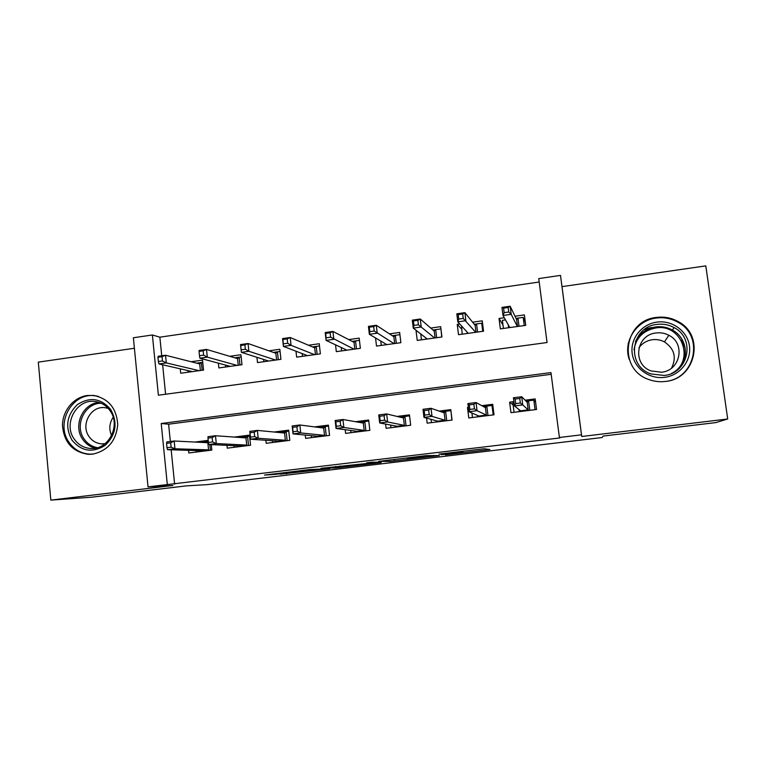 <?xml version="1.0" encoding="UTF-8"?>
<svg xmlns="http://www.w3.org/2000/svg" width="766" height="766" viewBox="0 0 766 766"><rect width="100%" height="100%" fill="white"/><g stroke="black" fill="none" stroke-linecap="round" stroke-linejoin="round"><path stroke-width="1.15" d="M445.372 454.889L489.914 449.537L484.112 448.78L438.956 454.104L459.112 452.199L441.139 454.669L462.884 452.495L445.372 454.889M92.753 454.123C107.795 450.772 116.116 440.929 117.734 424.603C116.604 408.307 108.6 398.588 93.711 395.447L87.219 395.515C73.364 397.343 62.199 411.141 62.496 425.963C64.162 442.509 72.732 451.959 88.205 454.295L92.753 454.123M665.367 381.449C695.739 379.036 705.199 335.565 678.408 321.71C671.6 317.861 664.294 316.435 656.481 317.421C623.179 320.437 617.492 369.949 649.434 379.725C654.585 381.545 659.899 382.11 665.367 381.449M279.983 474.173L329.696 468.715L310.01 469.548L264.481 475.083L275.262 474.365L312.212 469.615L322.362 469.424L279.983 474.173M167.314 484.572L148.029 486.889L133.37 337.758L152.377 334.981L158.39 395.218L547.058 342.526L538.737 278.575L560.492 275.396L581.499 434.829L559.4 437.482L550.965 372.592L161.214 423.512L167.314 484.572L559.889 437.941L559.4 437.482M727.7 418.992L705.802 265.888L561.995 286.628L581.739 436.486L727.7 418.992L715.77 422.602L603.139 436.065L602.153 437.52L207.203 484.629L186.243 485.883L91.317 497.23L50.834 500.112L172.915 485.481L148.029 486.889M581.739 436.486L581.499 434.829M390.229 461.458L439.397 455.579L426.26 455.617L378.615 461.381L390.229 461.458L390.057 459.954M381.171 462.616L335.767 467.959L320.983 468.313L369.04 463.239L371.979 462.808L366.617 462.798L371.816 462.204L381.123 462.195M651.54 327.503L645.02 329.093M628.503 342.919L628.235 343.407M134.404 348.271L38.3 362.127L50.834 500.112M180.278 368.839L180.728 373.233L203.555 370.064L202.521 360.135L191.098 361.734M218.367 363.161L218.865 367.939L241.989 364.731L240.926 354.735L229.723 356.314M256.936 357.301L257.5 362.577L280.93 359.331L279.829 349.277L268.866 350.809M295.992 351.221L296.643 357.147L320.38 353.854L319.24 343.733L308.526 345.236M335.537 344.834L336.312 351.642L360.355 348.31L359.177 338.122L348.712 339.597M375.551 337.959L376.499 346.069L400.867 342.68L399.651 332.434L389.444 333.871M416.005 330.251L417.231 340.41L441.934 336.983L440.67 326.67L430.731 328.068M459.763 323.989L457.235 324.344L461.525 328.949M457.235 324.344L458.508 334.685L483.547 331.209L482.245 320.83L472.584 322.189M513.929 401.614L509.629 402.16L510.96 412.692L536.545 409.494L535.185 398.914L525.103 400.197M468.352 407.388L467.49 407.502L468.782 417.968L494.022 414.808L492.701 404.304L481.814 405.683M426.557 418.102L427.169 423.167L452.064 420.055L450.791 409.619L439.119 411.093M385.624 424.096L386.112 428.309L410.681 425.235L409.446 414.856L397.018 416.436M345.188 429.697L345.61 433.374L369.844 430.339L368.657 420.027L355.481 421.702M305.27 435.069L305.634 438.372L329.552 435.375L328.403 425.13L314.52 426.892M265.869 440.278L266.195 443.303L289.797 440.345L288.677 430.166L274.104 432.014M226.966 445.352L227.263 448.167L250.559 445.257L249.477 435.136L234.224 437.07M551.185 374.306L168.606 424.192L170.339 441.484M171.172 449.814L174.619 484.179M208.208 440.364L194.87 442.059M211.263 444.625L211.828 450.102L188.838 452.974L188.57 450.322M539.187 282.012L159.864 337.174L161.731 355.778M162.641 364.779L165.6 394.241M504.267 317.737L499.03 318.474L500.351 328.873L525.725 325.358L524.384 314.912L515.001 316.234M159.864 337.174L152.377 334.981M561.995 286.628L560.492 275.396M168.606 424.192L161.214 423.512M499.03 318.474L502.984 325.043M509.629 402.16L513.115 404.917M467.49 407.502L468.419 407.933M431.67 456.469L433.853 456.153L425.867 455.847L407.177 458.298L413.305 458.422L431.67 456.469M358.124 465.058L377.083 462.788L358.124 465.058M525.342 322.362L523.207 317.392L524.25 325.56M503.415 328.451L502.391 320.312L505.474 319.882M516.054 318.397L523.207 317.392M508.614 327.733L508.241 324.803M517.51 326.498L516.629 319.585L517.988 318.12L519.032 326.287M504.172 312.652L508.748 312.001L508.174 307.482L503.597 308.133L504.172 312.652L502.994 315.477L501.969 307.396L510.166 306.228L511.2 314.319L502.994 315.477L509.802 327.57M508.748 312.001L511.2 314.319L517.337 326.517M508.174 307.482L510.166 306.228L516.629 319.585M501.969 307.396L503.597 308.133M514.063 402.629L512.847 402.782L514.053 412.309M535.616 402.265L533.835 400.13L535.061 409.676M533.835 400.13L528.569 400.79L529.794 410.337M519.291 411.648L519.032 409.561M520.344 403.031L519.76 398.454L515.145 399.038L515.729 403.615L520.344 403.031L522.757 404.927L514.484 405.97L513.44 397.774L521.713 396.721L522.757 404.927L528.176 409.858L527.219 402.361L528.569 400.79L526.003 401.116M519.76 398.454L521.713 396.721L527.219 402.361M515.729 403.615L514.484 405.97L520.602 410.806L528.176 409.858L528.933 410.452M515.145 399.038L513.44 397.774M520.602 410.806L520.076 411.553M656.874 322.113C672.127 319.91 687.466 331.017 689.448 345.887C691.66 360.729 679.911 375.522 664.534 377.36C649.185 379.419 634.095 368.159 632.199 353.442C630.092 338.754 641.592 324.104 656.874 322.113M664.112 375.464C688.557 373.502 695.834 338.352 674.061 327.58C668.747 324.698 663.069 323.635 657.027 324.401C630.705 326.747 625.832 365.755 650.909 373.923L664.112 375.464M638.959 347.735C642.262 343.254 646.734 340.583 652.354 339.721C656.634 339.185 660.665 339.922 664.457 341.914C674.415 348.693 676.78 357.425 671.552 368.101M656.05 332.971C660.57 332.406 664.821 333.172 668.833 335.269C685.838 343.369 680.419 370.696 661.489 372.228L651.023 370.926C632.017 364.405 635.972 334.732 656.05 332.971M664.457 381.545L665.108 381.468C695.202 379.084 704.567 335.996 678.015 322.285C671.275 318.474 664.036 317.067 656.309 318.043C636.603 320.245 622.825 341.387 629.25 359.426M651.56 327.695L644.436 329.514M628.359 343.589L628.11 344.068M655.303 318.196L654.288 317.794M685.149 347.86L681.405 340.506M110.677 409.456C117.907 422.727 116.106 434.667 105.258 445.266C92.638 453.194 81.541 451.49 71.975 440.172C64.88 426.968 66.69 415.105 77.395 404.592C89.881 396.587 100.978 398.215 110.677 409.456M74.235 439.071C78.304 444.797 83.733 447.928 90.522 448.474C108.399 450.341 121.248 425.494 110.017 410.681C106.196 405.367 101.16 402.303 94.907 401.499C76.677 398.646 62.85 423.828 74.235 439.071M105.133 443.677L101.562 443.859C96.372 443.418 92.217 441.005 89.095 436.639C80.306 424.929 90.886 405.559 104.932 407.675L108.188 408.364M98.498 396.462L94.965 395.802C72.272 392.106 54.96 423.435 69.122 442.432C74.216 449.594 81.014 453.501 89.517 454.133L93.49 454.018M111.587 435.624C108.82 429.247 109.347 423.129 113.167 417.259M482.714 324.554L481.709 323.204L482.724 331.324M462.166 334.177L461.611 326.029M474.24 324.257L481.709 323.204M467.289 333.469L467.126 332.08M476.012 332.252L475.159 325.387L476.557 323.932L477.572 332.042M458.729 319.077L463.239 318.436L462.683 313.945L458.173 314.587L458.729 319.077L457.8 321.844L456.814 313.811L464.895 312.662L465.891 320.705L457.8 321.844L468.265 333.334M463.239 318.436L475.696 332.3M462.683 313.945L464.895 312.662L475.159 325.387M456.814 313.811L458.173 314.587M440.977 329.141L441.743 337.011M421.463 339.826L420.754 333.947M433.001 330.031L440.766 328.949M426.518 339.127L426.423 338.361M435.069 337.94L434.245 331.113L435.682 329.658L436.658 337.72M413.946 325.406L418.399 324.774L417.863 320.312L413.41 320.944L413.946 325.406L413.257 328.116L412.3 320.14L420.266 319.01L421.233 326.996L413.257 328.116L427.275 339.022M418.399 324.774L434.609 337.998M417.863 320.312L420.266 319.01L434.245 331.113M412.3 320.14L413.41 320.944M381.286 345.399L380.779 341.052M392.297 335.738L399.919 334.665M394.672 343.541L393.868 336.762L395.342 335.307L396.29 343.321M369.815 331.64L374.201 331.017L373.674 326.594L369.298 327.216L369.815 331.64L369.356 334.302L368.436 326.383L376.288 325.263L377.217 333.2L369.356 334.302L386.83 344.633M374.201 331.017L394.069 343.628M373.674 326.594L376.288 325.263L393.868 336.762M368.436 326.383L369.298 327.216M341.636 350.905L341.253 347.515M352.14 341.368L359.436 340.343M354.792 349.076L354.016 342.335L355.529 340.889L356.449 348.846M326.306 337.787L330.634 337.174L330.136 332.779L325.809 333.392L326.086 340.401L325.196 332.53L332.932 331.429L333.832 339.309L326.086 340.401L346.921 350.167M330.634 337.174L354.064 349.181M330.136 332.779L332.932 331.429L354.016 342.335M325.196 332.53L325.809 333.392M471.913 413.027L472.469 417.508M492.911 405.98L492.002 405.425L493.189 414.913M492.002 405.425L486.812 406.085L487.999 415.565M477.639 416.857L477.457 415.421M474.441 408.833L473.876 404.285L469.319 404.869L469.884 409.408L474.441 408.833L477.046 410.691L468.888 411.725L467.882 403.586L476.04 402.543L477.046 410.691L486.343 415.095L485.414 407.646L486.812 406.085L483.346 406.516M473.876 404.285L476.04 402.543L485.414 407.646M469.884 409.408L468.888 411.725L478.874 416.034L486.343 415.095L487.109 415.679M469.319 404.869L467.882 403.586M478.874 416.034L478.377 416.771M431.038 419.337L431.43 422.64M450.925 410.729L451.883 420.084M450.734 410.653L445.611 411.294L446.76 420.726M436.534 421.999L436.39 420.821M429.199 414.559L428.654 410.04L424.173 410.605L424.709 415.124L429.199 414.559L432.005 416.369L423.962 417.384L422.995 409.303L431.028 408.278L432.005 416.369L445.075 420.266L444.175 412.855L445.611 411.294L441.273 411.849M428.654 410.04L431.028 408.278L444.175 412.855M424.709 415.124L423.962 417.384L437.702 421.185L445.075 420.266L445.85 420.831M424.173 410.605L422.995 409.303M437.702 421.185L437.233 421.913M390.631 425.044L390.938 427.706M409.571 415.861L404.955 416.445L406.057 425.81M395.974 427.074L395.85 426.04M384.618 420.189L384.092 415.699L379.677 416.264L380.195 420.745L384.618 420.189L387.606 421.97L379.687 422.966L378.749 414.933L386.667 413.927L387.606 421.97L404.352 425.36L403.481 417.997L404.955 416.445L399.775 417.097M384.092 415.699L386.667 413.927L403.481 417.997M380.195 420.745L379.687 422.966L397.075 426.269L404.352 425.36L405.137 425.925M379.677 416.264L378.749 414.933M397.075 426.269L396.635 426.988M350.723 430.444L350.981 432.694M368.772 421.022L364.827 421.52L365.899 430.837M355.941 432.081L355.836 431.134M340.679 425.743L340.181 421.29L335.824 421.836L336.322 426.298L340.679 425.743L343.857 427.485L336.044 428.472L335.144 420.496L342.948 419.5L343.857 427.485L364.166 430.387L363.323 423.071L364.827 421.52L358.833 422.286M340.181 421.29L342.948 419.5L363.323 423.071M336.322 426.298L336.044 428.472L356.985 431.287L364.166 430.387L364.961 430.952M335.824 421.836L335.144 420.496M356.985 431.287L356.573 431.995M302.503 356.334L302.197 353.595M312.499 346.921L319.489 345.935M315.439 354.543L314.692 347.841L316.234 346.395L317.114 354.304M283.43 343.848L287.69 343.245L287.202 338.878L282.951 339.482L283.42 346.414L282.568 338.591L290.199 337.509L291.061 345.332L283.42 346.414L307.53 355.635M287.69 343.245L291.061 345.332L314.577 354.658M287.202 338.878L290.199 337.509L314.692 347.841M282.568 338.591L282.951 339.482M311.322 435.653L311.542 437.635M328.518 426.126L325.234 426.538L326.268 435.787M316.444 437.022L316.339 436.132M297.38 431.22L296.892 426.786L292.593 427.342L293.081 431.765L297.38 431.22L300.722 432.924L293.024 433.891L292.162 425.973L299.851 424.986L300.722 432.924L324.506 435.356L323.692 428.079L325.234 426.538L318.426 427.399M296.892 426.786L299.851 424.986L323.692 428.079M293.081 431.765L293.024 433.891L317.421 436.237L324.506 435.356L325.311 435.911M292.593 427.342L292.162 425.973M317.421 436.237L317.028 436.946M263.868 361.696L263.628 359.436M273.376 352.398L280.069 351.46M276.593 359.934L275.865 353.27L277.436 351.833L278.297 359.694M241.156 349.823L245.35 349.229L244.89 344.892L240.687 345.485L241.367 352.341L240.534 344.576L248.06 343.503L248.893 351.278L241.367 352.341L268.646 361.035M245.35 349.229L248.893 351.278L275.607 360.068M244.89 344.892L248.06 343.503L275.865 353.27M240.534 344.576L240.687 345.485M272.418 440.718L272.61 442.499M288.792 431.153L286.149 431.488L287.145 440.68M277.445 441.896L277.359 441.053M254.685 436.61L254.216 432.215L249.984 432.752L250.453 437.147L254.685 436.61L258.209 438.276L250.616 439.234L249.783 431.363L257.366 430.406L258.209 438.276L285.354 440.249L284.569 433.029L286.149 431.488L278.565 432.445M254.216 432.215L257.366 430.406L284.569 433.029M250.453 437.147L250.616 439.234L278.364 441.13L285.354 440.249L286.178 440.804M249.984 432.752L249.783 431.363M278.364 441.13L278.001 441.819M225.731 366.991L225.539 365.085M234.769 357.808L241.156 356.918M238.245 365.258L237.537 358.632L239.145 357.195L239.978 365.009M199.026 351.403L199.466 355.711L203.612 355.127L203.162 350.818L199.026 351.403L199.093 350.464L206.514 349.411L207.308 357.138L199.888 358.182L230.26 366.359M203.612 355.127L207.308 357.138L237.134 365.411M203.162 350.818L206.514 349.411L237.537 358.632M199.888 358.182L199.466 355.711M234.013 445.678L234.185 447.306M249.582 436.113L247.562 436.371L248.538 445.506M238.963 446.702L238.877 445.908M207.979 438.095L208.429 442.461L212.603 441.934L212.153 437.568L207.979 438.095L207.998 436.687L215.476 435.739L216.29 443.562L246.719 445.084L245.953 437.903L247.562 436.371L239.222 437.424M212.153 437.568L215.476 435.739L245.953 437.903M212.603 441.934L216.29 443.562L208.802 444.51L239.815 445.946L246.719 445.084L247.552 445.63M208.429 442.461L208.802 444.51M239.815 445.946L239.48 446.645M188.082 372.219L187.919 370.591M196.651 363.151L202.751 362.299M200.386 370.505L199.706 363.927L201.343 362.49L202.147 370.265M157.94 357.243L158.371 361.523L162.449 360.939L162.019 356.659L157.94 357.243L158.227 356.276L165.542 355.242L166.308 362.912L158.993 363.946L192.371 371.615M162.449 360.939L166.308 362.912L199.16 370.677M162.019 356.659L165.542 355.242L199.706 363.927M158.993 363.946L158.371 361.523M196.096 450.542L196.249 452.045M209.827 444.558L210.42 450.274M200.96 451.461L200.884 450.686M208.314 441.34L200.405 442.346M171.105 447.181L170.674 442.844L166.557 443.361L166.988 447.698L171.105 447.181L174.954 448.771L208.572 449.862L207.835 442.719L174.169 440.996L174.954 448.771L167.572 449.699L201.764 450.714L208.572 449.862L209.415 450.398M166.557 443.361L166.796 441.934L174.169 440.996L170.674 442.844M166.988 447.698L167.572 449.699M208.4 442.202L207.835 442.719M201.764 450.714L201.448 451.394M462.731 451.251L462.884 452.495M462.157 451.327L462.291 452.447M459.054 451.691L459.112 452.199M486.467 449.087L486.582 450.015M436.208 455.435L436.285 456.029M394.184 459.466L394.366 461.036M433.748 455.33L433.853 456.153M339.826 465.977L339.999 467.528M335.594 466.475L335.767 467.959M371.903 462.204L371.979 462.808M377.016 462.195L377.083 462.788M374.229 462.195L374.296 462.798M275.195 473.714L275.262 474.365M270.676 474.25L270.733 474.824M286.541 473.388L286.599 473.915M635.464 341.531C639.648 333.354 646.399 328.48 655.715 326.929C661.642 326.182 667.215 327.226 672.424 330.06C686.413 337.337 689.831 357.349 678.944 368.657M671.61 373.396C695.662 361.609 681.999 323.08 655.706 327.982C643.287 330.481 636.039 337.777 633.989 349.851M95.29 448.187C90.11 446.884 85.936 443.974 82.785 439.464C72.684 425.829 82.776 403.117 99.254 402.466M101.236 403.251C84.825 402.897 74.063 425.475 84.155 439.042C87.477 443.763 91.891 446.645 97.387 447.698M93.711 395.447L94.687 395.572M678.408 321.71L678.025 322.295M88.205 454.295L89.948 454.324M668.833 335.269L664.457 341.914M674.061 327.58L672.424 330.06C686.518 337.423 689.745 357.933 678.379 369.164M101.562 443.859L102.328 443.887M91.69 448.503L90.522 448.474M95.932 395.936L97.292 396.118M91.24 454.152L92.322 454.171M95.472 401.575L94.907 401.499"/></g></svg>
